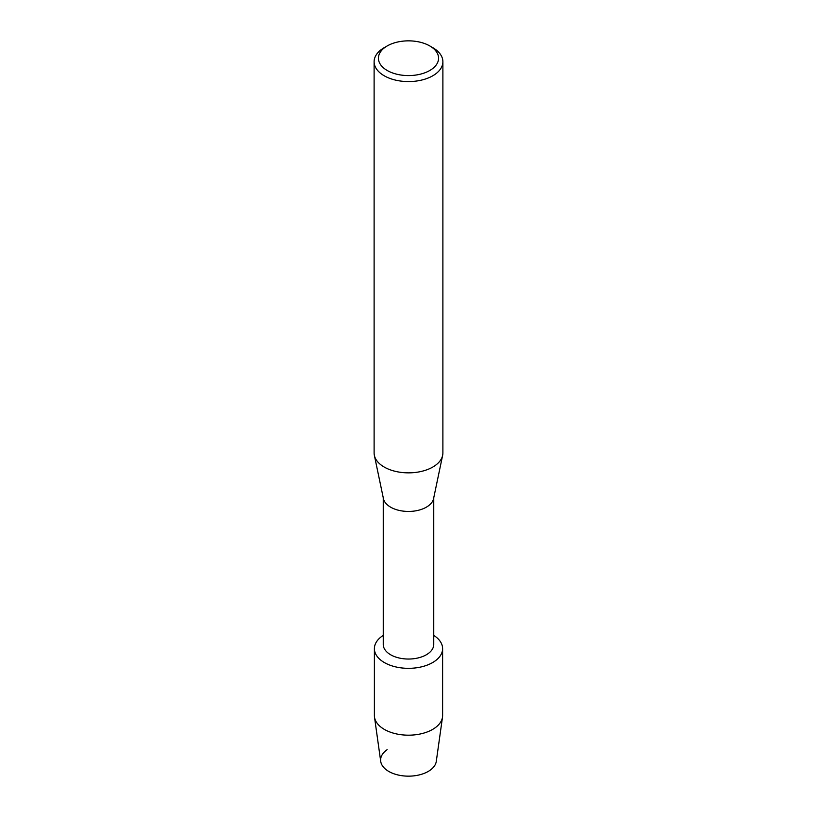 <?xml version="1.0" encoding="UTF-8"?>
<svg xmlns="http://www.w3.org/2000/svg" width="817" height="817" viewBox="0 0 817 817"><rect width="100%" height="100%" fill="white"/><g stroke="black" fill="none" stroke-linecap="round" stroke-linejoin="round"><path stroke-width="1.23" d="M442.61 648.637A34.11 19.7 180 0 1 432.622 662.567A34.11 19.7 180 0 0 433.745 635.391A34.11 19.7 180 0 1 442.61 648.637L442.61 715.488A34.11 19.7 180 0 1 442.508 717.081L436.288 761.352A27.88 16.095 180 0 1 428.22 771.442A27.88 16.095 180 0 1 389.678 771.932A27.88 16.095 180 0 1 387.115 749.72M433.745 497.747L433.745 644.46A25.245 14.573 180 0 1 426.351 654.764A25.245 14.573 180 0 1 398.839 657.93A25.245 14.573 180 0 1 383.255 644.46L383.255 497.747M432.622 662.567A34.11 19.7 180 0 1 384.96 662.893A34.11 19.7 180 0 1 383.255 635.391A34.11 19.7 180 0 0 374.39 648.637A34.11 19.7 180 0 0 395.448 666.835A34.11 19.7 180 0 0 432.622 662.567M429.773 45.936L432.816 47.692A34.385 19.853 180 0 1 442.885 61.724L442.885 453.006A34.385 19.853 180 0 1 442.63 455.386L433.572 498.615A25.245 14.573 180 0 1 426.351 507.173A25.245 14.573 180 0 1 400.259 510.645A25.245 14.573 180 0 1 383.428 498.615L374.37 455.386A34.385 19.853 180 0 1 374.115 453.006L374.115 61.724A34.385 19.853 180 0 1 384.184 47.692L387.227 45.936A30.086 17.371 180 0 1 429.773 45.936A30.086 17.371 180 0 1 429.773 70.497A30.086 17.371 180 0 1 387.227 70.497A30.086 17.371 180 0 1 387.227 45.936L384.184 47.692M442.63 455.386A34.385 19.853 180 0 1 432.816 467.038A34.385 19.853 180 0 1 397.276 471.766A34.385 19.853 180 0 1 374.37 455.386M442.885 61.724A34.385 19.853 180 0 1 432.816 75.767A34.385 19.853 180 0 1 395.346 80.066A34.385 19.853 180 0 1 374.115 61.724M442.508 717.081A34.11 19.7 180 0 1 432.622 729.418A34.11 19.7 180 0 1 396.725 733.972A34.11 19.7 180 0 1 374.492 717.081A34.11 19.7 180 0 1 374.39 715.488L374.39 648.637M428.22 771.442A27.88 16.095 180 0 1 398.88 775.17A27.88 16.095 180 0 1 380.712 761.352L374.492 717.081"/></g></svg>
